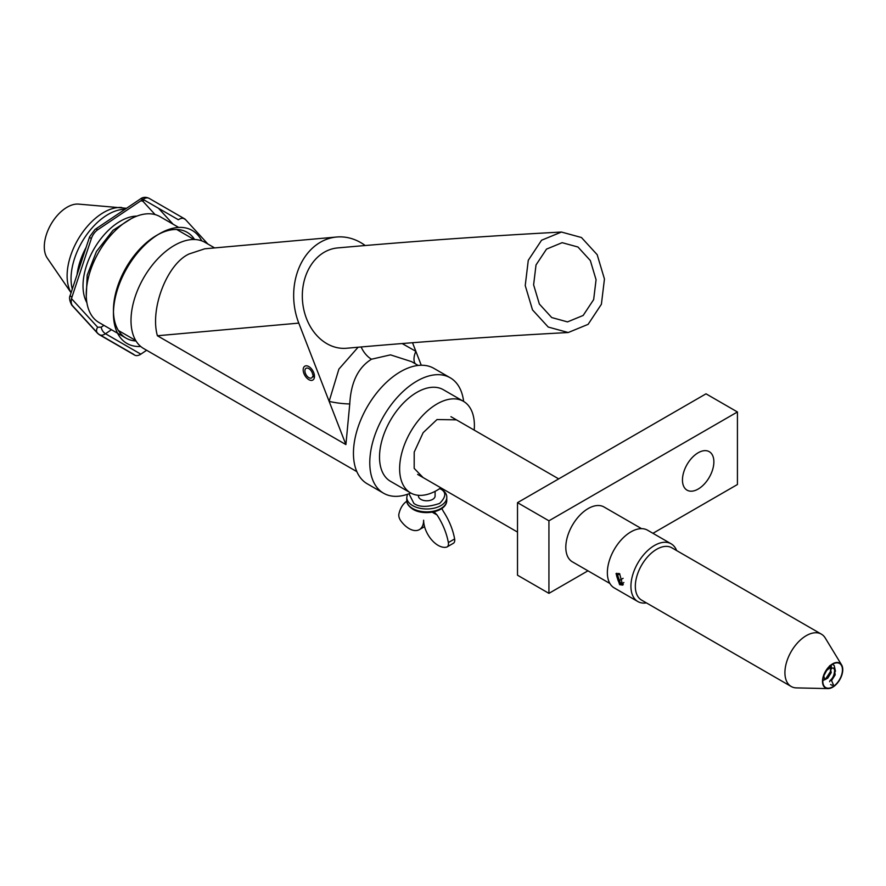 <?xml version="1.0" encoding="UTF-8"?>
<svg xmlns="http://www.w3.org/2000/svg" width="886" height="886" viewBox="0 0 886 886"><rect width="100%" height="100%" fill="white"/><g stroke="black" fill="none" stroke-linecap="round" stroke-linejoin="round"><path stroke-width="1.33" d="M312.703 376.129L314.397 377.458A7.996 4.618 60 0 1 312.824 380.039A7.996 4.618 60 0 1 308.826 379.64A7.996 4.618 60 0 1 303.61 372.596A7.996 4.618 60 0 1 304.828 366.184A7.996 4.618 60 0 1 308.826 366.582A7.996 4.618 60 0 1 314.397 375.199L312.703 374.556A5.549 3.212 -120 0 0 308.826 368.576A5.549 3.212 -120 0 0 306.058 368.299A5.549 3.212 -120 0 0 305.205 372.751A5.549 3.212 -120 0 0 308.826 377.646A5.549 3.212 -120 0 0 311.606 377.923A5.549 3.212 -120 0 0 312.703 376.129L314.353 375.177M131.217 218.676L113.043 230.271L96.463 251.48L87.193 275.147L86.274 296.522M126.521 208.288L78.477 204.101A32.35 18.672 120 0 0 44.3 246.795A32.35 18.672 120 0 0 47.29 258.125L71.068 292.734M86.883 302.68A52.761 30.467 -60 0 1 83.018 285.824A52.761 30.467 -60 0 1 136.854 216.118M140.708 346.47A65.254 37.677 -60 0 1 113.452 313.6L113.452 310.189A61.09 35.274 -60 0 1 156.656 235.366L159.602 233.671A65.254 37.677 -60 0 1 201.698 240.837M158.096 234.557A61.09 35.274 -60 0 1 187.201 232.342A61.09 35.274 -60 0 1 194.61 239.519M113.452 313.6A65.254 37.677 -60 0 1 159.602 233.671M178.673 227.425L159.978 216.627A61.09 35.274 120 0 0 112.91 232.996A61.09 35.274 120 0 0 86.241 294.484A61.09 35.274 120 0 0 98.889 322.449L126.1 338.164A61.09 35.274 -60 0 1 113.474 311.85M136.023 340.988A61.09 35.274 -60 0 1 126.1 338.164M134.639 355.098L99.298 334.698A11.108 6.412 120 0 1 98.39 333.967L133.731 354.367A11.108 6.412 120 0 0 134.639 355.098A11.108 6.412 120 0 0 140.83 354.156L146.622 350.269M207.889 244.038L185.462 219.54A11.108 6.412 120 0 0 184.554 218.809A11.108 6.412 120 0 0 178.363 219.75L143.011 199.35A5.549 2.935 -123.9 0 0 140.232 199.073L95.046 229.43A5.549 2.935 -123.9 0 1 97.814 229.707A11.108 6.412 120 0 0 91.358 238.589A5.549 1.528 -161.7 0 1 89.63 236.739L70.238 295.271A5.549 1.528 -161.7 0 0 71.954 297.12A11.108 6.412 120 0 0 71.201 301.439A11.108 6.412 120 0 0 72.597 305.792A5.549 4.463 137.5 0 1 71.733 305.094L97.526 333.269A5.549 4.463 137.5 0 0 98.39 333.967L72.597 305.792M616.889 573.242L620.721 583.974L623.29 584.572M623.855 582.467L622.437 583.94L618.306 581.094L616.578 575.723L618.816 573.386M619.79 573.862L616.578 575.723M618.306 581.094L623.102 578.325M832.63 687.226A14.331 8.273 -60 0 1 827.956 688.599A14.331 8.273 -60 0 1 822.784 678.432A14.331 8.273 -60 0 1 832.63 663.824A14.331 8.273 -60 0 1 841.622 664.943A14.331 8.273 -60 0 1 832.63 687.226M827.956 688.599L796.436 687.89A30.213 17.443 -60 0 1 791.176 686.484A30.213 17.443 -60 0 1 786.547 662.274A30.213 17.443 -60 0 1 806.282 635.65A30.213 17.443 -60 0 1 821.388 634.154A30.213 17.443 -60 0 1 825.243 637.998L841.622 664.943M832.63 664.19A13.888 8.018 -60 0 1 839.574 663.503A13.888 8.018 -60 0 1 841.7 674.623A13.888 8.018 -60 0 1 832.63 686.86A13.888 8.018 -60 0 1 825.686 687.547A13.888 8.018 -60 0 1 823.559 676.428A13.888 8.018 -60 0 1 832.63 664.19M791.176 686.484L641.586 600.11A30.213 17.443 -60 0 1 635.328 586.277A30.213 17.443 -60 0 1 656.692 549.276A30.213 17.443 -60 0 1 671.798 547.781L821.388 634.154M619.624 584.649L616.047 573.574L619.624 573.763L622.714 585.114L619.624 584.649M646.415 602.901A33.325 19.237 -60 0 1 637.831 601.539A33.325 19.237 -60 0 1 630.932 586.277A33.325 19.237 -60 0 1 654.488 545.466A33.325 19.237 -60 0 1 671.156 543.816A33.325 19.237 -60 0 1 676.627 550.571M671.156 543.816L647.588 530.216A33.325 19.237 120 0 0 630.932 531.866A33.325 19.237 120 0 0 609.158 561.226A33.325 19.237 120 0 0 614.264 587.927L637.831 601.539M609.9 583.486L572.367 561.824A31.652 18.274 -60 0 1 567.516 536.451A31.652 18.274 -60 0 1 588.204 508.553A31.652 18.274 -60 0 1 604.03 506.991L641.553 528.654M698.157 452.779A22.216 12.825 -60 0 1 709.265 451.683A22.216 12.825 -60 0 1 712.676 469.48A22.216 12.825 -60 0 1 698.157 489.061A22.216 12.825 -60 0 1 687.049 490.157A22.216 12.825 -60 0 1 683.649 472.36A22.216 12.825 -60 0 1 698.157 452.779M652.938 533.306L737.429 484.52L737.429 411.968L706.02 393.827L517.513 502.661L517.513 575.213L548.932 593.354L587.961 570.817M517.513 502.661L548.932 520.802L548.932 593.354M737.429 411.968L548.932 520.802M434.04 511.809L437.053 514.976A46.903 27.078 60 0 1 448.349 542.575A6.667 3.843 60 0 1 447.087 546.917A6.667 3.843 60 0 1 446.455 547.16A20.533 11.861 60 0 1 438.149 545.377A20.533 11.861 60 0 1 423.63 520.226A20.533 11.861 60 0 1 419.366 529.629A20.533 11.861 60 0 1 409.099 528.61A20.533 11.861 60 0 1 400.793 520.802A6.667 3.843 60 0 1 398.899 514.035A46.903 27.078 60 0 1 406.818 501.21M418.436 495.307L418.436 495.983A8.328 4.807 0 0 0 420.872 499.383A8.328 4.807 0 0 0 429.954 500.424A8.328 4.807 0 0 0 435.092 495.983L435.092 491.342M440.874 487.832A52.872 30.523 -60 0 1 437.019 490.29A52.872 30.523 -60 0 1 410.583 492.904A52.872 30.523 -60 0 1 402.477 450.542A52.872 30.523 -60 0 1 437.019 403.95A52.872 30.523 -60 0 1 463.456 401.325A52.872 30.523 -60 0 1 474.198 430.109M410.583 492.904L390.471 481.297A52.872 30.523 -60 0 1 382.364 438.935A52.872 30.523 -60 0 1 416.907 392.343A52.872 30.523 -60 0 1 443.343 389.718L463.456 401.325M410.761 493.015A66.649 38.475 -60 0 1 383.583 493.225A66.649 38.475 -60 0 1 373.371 439.821A66.649 38.475 -60 0 1 416.907 381.091A66.649 38.475 -60 0 1 450.232 377.79A66.649 38.475 -60 0 1 463.633 401.436M450.232 377.79L433.896 368.366A66.649 38.475 120 0 0 400.572 371.666A66.649 38.475 120 0 0 357.036 430.397A66.649 38.475 120 0 0 367.247 483.8L383.583 493.225M308.826 366.582A7.996 4.618 -120 0 0 304.828 366.184A7.996 4.618 -120 0 0 303.61 372.596A7.996 4.618 -120 0 0 308.826 379.64A7.996 4.618 -120 0 0 312.824 380.039A7.996 4.618 -120 0 0 314.054 373.626A7.996 4.618 -120 0 0 308.826 366.582M418.17 365.442L411.602 361.643L390.493 354.865L371.489 359.218C358.143 367.48 350.9 382.387 349.76 403.938L345.905 444.584L157.398 335.75C149.712 308.782 167.166 263.795 189.139 253.95L204.744 248.8L336.68 237.016A61.311 48.353 -95.1 0 1 365.209 245.533M157.398 335.75L298.781 323.113A61.311 48.353 -95.1 0 1 320.455 242.21A61.311 48.353 -95.1 0 1 336.68 237.016M214.611 247.914L205.02 242.376A61.311 35.396 120 0 0 174.365 245.411A61.311 35.396 120 0 0 134.307 299.446A61.311 35.396 120 0 0 143.709 348.575L356.848 471.64M298.781 323.113L345.905 444.584M358.099 347.234L338.884 369.119L329.138 401.369A17.775 2.846 -173.1 0 0 349.76 403.938M412.522 342.727L415.855 351.31A17.775 8.982 -53.8 0 0 415.335 363.803M402.133 343.546L415.855 351.31L421.26 365.242M423.087 477.554L414.183 468.384L414.205 452.126L423.143 432.678L437.019 419.543L456.412 419.842M448.349 542.575L454.629 538.954A46.903 27.078 -120 0 0 443.332 511.355L441.826 508.486M454.629 538.954A6.667 3.843 60 0 1 453.366 543.284L447.087 546.917M536.019 264.958L533.616 284.827L539.352 304.031L551.712 317.553L567.516 321.895L583.154 315.46L593.653 299.612L596.068 279.743L590.331 260.539L577.96 247.017L562.156 242.675L546.518 249.11L536.019 264.958M528.277 260.296L541.567 240.228L561.436 232.043L581.449 237.514L597.175 254.681L604.451 279.001L601.395 304.275L588.116 324.342L568.236 332.527L548.224 327.045L532.508 309.89L525.232 285.569L528.277 260.296M561.436 232.043C484.941 236.141 410.351 241.435 337.655 247.925A50.358 39.715 84.9 0 0 305.615 276.122A50.358 39.715 84.9 0 0 346.614 348.242C418.513 341.819 492.394 336.58 568.236 332.527M825.985 671.001L829.595 668.099L833.56 668.044L834.501 668.864L835.155 674.91L831.555 680.57L830.093 680.481L829.595 681.711M830.581 684.546L832.275 685.365L833.383 684.734L831.555 680.57M827.635 668.653L823.703 676.04M830.06 666.073L831.223 672.64L827.635 678.311L824.656 678.942L823.725 675.896M826.793 670.104L824.024 675.043M831.212 665.131L831.522 668.985M826.195 679.053L822.828 680.548M832.497 664.267L834.235 665.607L835.454 671.245M121.781 207.512A51.753 29.88 120 0 0 83.572 231.036A51.753 29.88 120 0 0 67.114 275.812A51.753 29.88 120 0 0 71.09 292.679M124.959 209.329A52.507 30.312 120 0 0 87.736 233.273A52.507 30.312 120 0 0 71.046 278.691A52.507 30.312 120 0 0 72.298 289.035M77.049 274.693A51.643 29.814 -60 0 1 86.053 247.526M111.481 329.725L105.489 333.745L140.83 354.156M100.384 335.118A11.108 6.412 120 0 0 105.489 333.745A5.549 2.935 56.1 0 1 101.248 327.144L103.917 325.35M71.954 297.12L91.358 238.589M97.814 229.707L143.011 199.35A11.108 6.412 120 0 1 149.202 198.398C145.825 196.781 142.834 197.002 140.232 199.073M185.462 219.54L183.468 218.388M158.494 208.288L173.047 224.169M96.906 332.35A5.549 4.463 137.5 0 1 97.693 327.255L101.248 327.144M71.279 300.132A5.549 4.463 137.5 0 1 71.899 299.08L97.693 327.255M144.174 200.014A5.549 4.463 -42.5 0 0 142.956 201.31L140.952 200.734M155.139 214.611L142.956 201.31M446.765 500.335C446.876 511.831 424.261 516.206 412.998 509.317C408.535 506.283 406.464 503.292 406.774 500.335A19.99 11.54 0 0 0 412.632 508.498A19.99 11.54 0 0 0 434.417 511A19.99 11.54 0 0 0 446.765 500.335L446.765 497.434C447.042 494.432 444.971 491.442 440.541 488.463L440.22 488.275M406.774 500.335L406.774 497.434A19.99 11.54 0 0 0 412.632 505.596A19.99 11.54 0 0 0 434.417 508.099A19.99 11.54 0 0 0 446.765 497.434M439.644 488.54C446.466 491.641 446.466 496.592 439.644 503.414C427.827 507.357 419.244 507.357 413.884 503.414L408.967 493.735M361.134 346.969A17.775 10.267 -120 0 0 371.489 359.218M437.053 514.976L432.202 512.174M184.554 218.809L149.202 198.398M99.298 334.698L97.526 333.269M71.733 305.094C69.496 300.731 68.997 297.452 70.238 295.271M89.63 236.739L95.046 229.43M417.627 474.398L517.513 532.076M450.941 416.686L558.689 478.883M406.774 497.434L407.416 494.299M118.392 330.5L135.735 340.512M176.702 229.496L194.045 239.508M424.549 526.638L419.366 529.629M825.464 671.92L825.132 672.54M829.639 665.785C830.481 664.888 830.725 666.837 830.381 671.654C826.007 678.61 824.08 681.024 824.589 678.909L824.656 678.942M833.56 668.044L834.612 669.993C834.457 674.733 832.951 678.222 830.093 680.481"/></g></svg>
